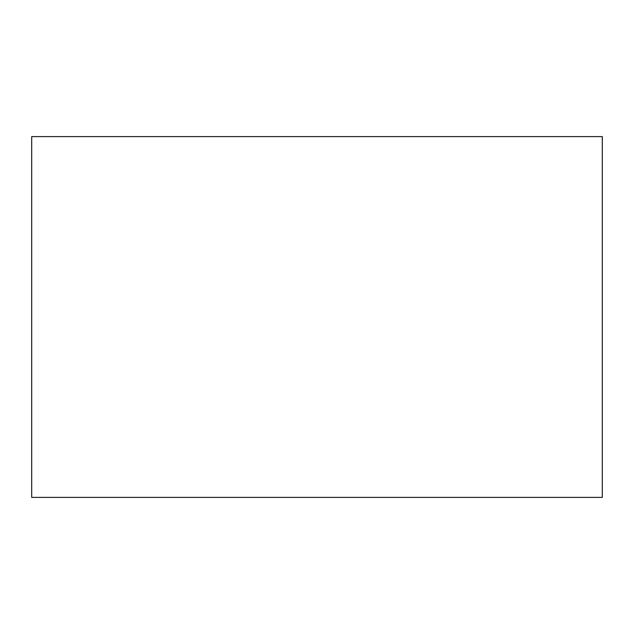 <?xml version="1.0" encoding="UTF-8"?>
<svg xmlns="http://www.w3.org/2000/svg" width="634" height="634" viewBox="0 0 634 634"><rect width="100%" height="100%" fill="white"/><g stroke="black" fill="none" stroke-linecap="round" stroke-linejoin="round"><path stroke-width="0.95" d="M602.3 136.603L31.7 136.603L31.7 497.397L602.3 497.397L602.3 136.603"/></g></svg>
